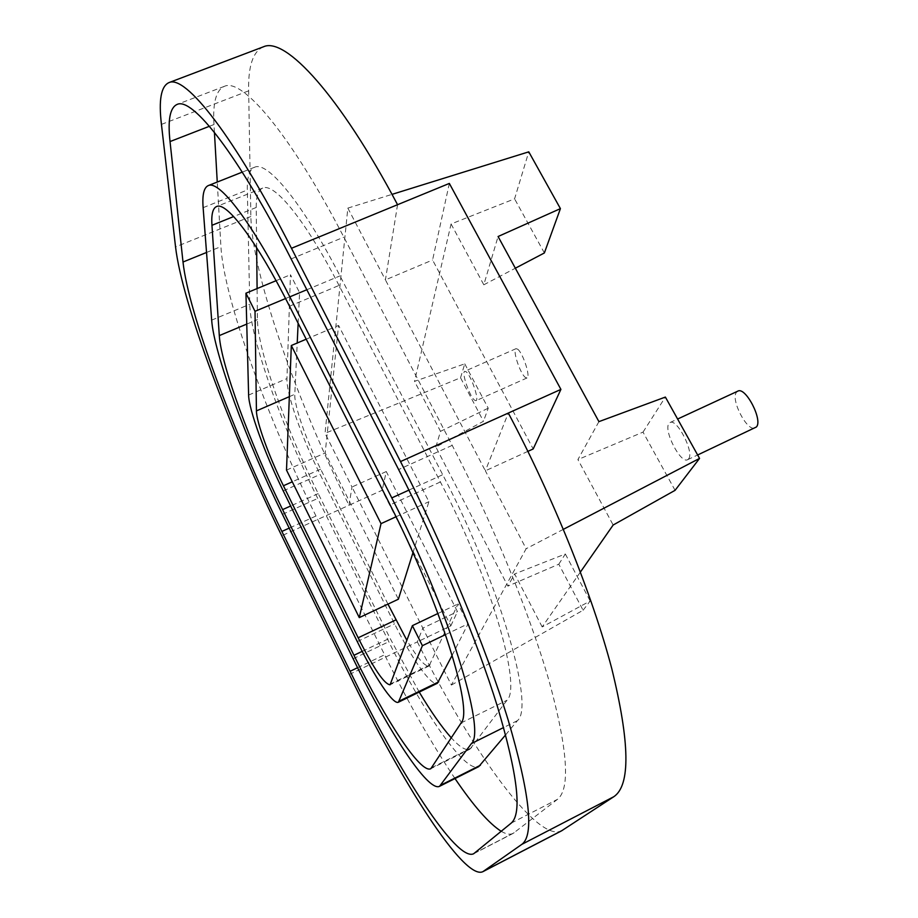 <?xml version="1.0" encoding="UTF-8"?>
<svg xmlns="http://www.w3.org/2000/svg" width="918" height="918" viewBox="0 0 918 918"><rect width="100%" height="100%" fill="white"/><g stroke="black" fill="none" stroke-linecap="round" stroke-linejoin="round"><path stroke-width="0.69" stroke-dasharray="4.59 3.44" d="M517.752 349.23C522.927 353.12 530.833 376.85 526.989 377.964L525.234 377.355C520.07 373.339 512.244 349.907 516.054 348.668L517.752 349.23M474.342 400.03L475.983 400.707C479.448 399.766 471.221 375.955 466.321 371.893L464.738 371.274C461.306 372.341 469.454 395.853 474.342 400.03M688.58 458.885C694.57 452.574 676.933 418.069 670.037 422.544L668.935 423.508C663.301 430.301 680.628 464.003 687.593 459.711L688.58 458.885M737.808 391.148L736.557 392.181C730.131 399.307 747.481 432.55 755.25 427.891M387.958 604.113L320.669 469.144C306.268 440.491 294.047 405.469 294.804 394.292L297.214 343.011M452.172 655.268L468.111 623.77L458.013 603.929L429.073 665.952C424.954 666.789 417.575 658.286 406.926 640.443M298.143 323.262L299.589 292.681L290.455 274.746L286.944 378.583C286.198 393.363 301.838 437.955 320.141 474.422L394.579 623.861C412.044 659.181 431.403 686.595 437.416 683.244M412.928 552.762L428.913 501.698L338.581 325.42L325.179 452.941L398.389 599.202M256.65 247.688L256.214 207.479C256.088 196.452 258.256 189.992 262.72 188.075C274.367 182.361 305.728 220.549 339.029 285.441L440.388 481.961C490.499 577.87 522.067 686.767 507.034 700.227L469.936 749.18C465.931 750.89 459.746 747.137 451.369 737.923M419.228 692.092L389.966 638.136L318.225 493.609C285.854 428.798 257.556 349.574 257.442 319.613L257.097 288.573M437.943 613.488L458.013 603.929M445.505 634.613L468.111 623.77M276.077 280.701L290.455 274.746M285.578 298.534L299.589 292.681M286.508 470.108L325.179 452.941M306.21 339.19L338.581 325.42M396.037 516.765L428.913 501.698M505.623 734.87L517.431 720.641C535.114 707.112 499.84 583.814 442.728 474.721L339.993 275.882C302.561 203.107 267.62 160.857 254.653 167.214C249.466 169.44 247.034 177.036 247.321 190.015L249.765 304.271C250.327 338.604 281.86 426.503 317.743 498.44L388.807 641.728C424.242 713.711 465.437 773.599 478.726 766.633M454.995 778.556C431.885 744.188 408.407 702.936 384.596 654.786L315.987 516.008C267.413 418.172 223.946 298.912 220.917 246.621L217.256 182.039M214.433 132.364L213.986 124.515C212.666 102.701 216.143 89.964 224.405 86.326C242.283 77.663 290.581 134.372 343.86 237.177L452.207 445.368C492.851 523.467 529.789 613.74 549.113 681.076C567.714 749.409 570.503 788.826 557.478 799.337L513.105 833.418C510.064 834.91 506.093 834.21 501.217 831.295M263.512 46.772C253.058 51.328 248.101 66.016 248.652 90.836L250.866 216.51C252.014 274.608 296.973 401.659 349.024 505.267L382.175 490.246L450.83 625.858L417.357 641.877C470.314 748.675 536.881 842.953 561.518 830.859M397.563 204.703L385.422 279.887L347.842 208.111L325.041 433.33L351.973 486.999L349.024 505.267L281.723 535.768M449.35 183.428L432.585 260.012L533.186 448.948M349.356 674.432L417.357 641.877L422.819 628.13L451.392 685.058L526.14 548.723L485.358 470.819L508.32 413.054M450.83 625.858L457.462 611.606L386.271 471.542L382.175 490.246M347.842 208.111L392.009 194.375M527.907 451.358L485.358 470.819L385.422 279.887L432.585 260.012M563.377 529.33L526.14 548.723M386.271 471.542L351.973 486.999L422.819 628.13L457.462 611.606M451.392 685.058L583.079 610.263L558.81 564.203L507.884 586.132L435.866 447.032L483.476 421.293L460.538 377.78L325.041 433.33M460.538 377.78L464.749 363.838L414.523 381.349L451.071 223.981L514.585 198.85L528.779 151.837M580.405 572.052L542.182 626.937L590.182 601.003L583.079 610.263M542.182 626.937L514.631 573.945L507.884 586.132M435.866 447.032L440.502 431.334L414.523 381.349M451.071 223.981L483.809 284.798L498.072 236.523M598.915 421.637L577.915 459.585L613.155 525.027M464.749 363.838L488.215 408.2L483.476 421.293M440.502 431.334L488.215 408.2M558.81 564.203L565.327 553.99L514.631 573.945M565.327 553.99L590.182 601.003M544.374 252.955L514.585 198.85M483.809 284.798L515.342 268.217M675.074 490.327L643.025 432.126L577.915 459.585M643.025 432.126L665.378 397.069M320.669 469.144L292.28 481.801M289.342 396.656L294.804 394.292M430.129 664.77L390.965 683.692M357.263 641.567L394.579 623.861M283.237 490.901L320.141 474.422M248.617 395.073L286.944 378.583M289.503 306.21L339.029 285.441M440.388 481.961L390.116 504.889M256.214 207.479L233.642 216.568M246.758 324.088L257.442 319.613M318.225 493.609L290.65 505.99M362.185 651.367L389.966 638.136M471.645 747.722L432.24 767.379M461.088 722.948L507.034 700.227M517.431 720.641L503.626 727.526M353.132 658.734L388.807 641.728M282.446 514.321L317.743 498.44M211.668 320.13L249.765 304.271M203.13 207.663L247.321 190.015M306.83 289.732L339.993 275.882M408.923 490.109L442.728 474.721M206.527 252.473L220.917 246.621M213.986 124.515L209.407 126.282M315.987 516.008L289.204 528.125M357.572 667.707L384.596 654.786M514.172 832.729L474.549 853.166M511.223 823.102L557.478 799.337M452.207 445.368L398.607 469.546M291.109 258.922L343.86 237.177M250.866 216.51L175.545 246.908M161.442 124.389L248.652 90.836M526.989 377.964L475.983 400.707M670.037 422.544L677.61 419.033M429.073 665.952L390.081 684.794M262.72 188.075L216.625 206.516M469.936 749.18L430.806 768.71M254.653 167.214L242.26 172.125M513.105 833.418L473.631 853.763M224.405 86.326L177.082 104.434M516.054 348.668L464.738 371.274M687.593 459.711L697.646 454.984"/><path stroke-width="1.38" d="M697.646 454.984L756.363 427.008C763.168 420.352 745.519 386.329 737.808 391.148L677.61 419.033M406.926 640.443L387.958 604.113M292.28 481.801L283.421 485.76L358.169 637.78C373.615 668.488 384.263 684.151 390.081 684.794L412.377 625.651L422.406 645.687L398.412 702.213L437.416 683.244L452.172 655.268M297.214 343.011L298.143 323.262M359.282 617.619L286.508 470.108L291.316 345.524L381.016 523.65L359.282 617.619L398.389 599.202L412.928 552.762M257.097 288.573L256.65 247.688M451.369 737.923C441.96 727.412 431.242 712.139 419.228 692.092M283.421 485.76C269.112 456.854 256.386 421.844 256.432 410.897L289.342 396.656M412.377 625.651L437.943 613.488M422.406 645.687L445.505 634.613M398.412 702.213C393.271 705.15 374.647 677.174 357.263 641.567L283.237 490.901C265.061 454.135 248.778 409.543 248.617 395.073L245.944 293.198L276.077 280.701M245.944 293.198L255.02 311.305L285.578 298.534M255.02 311.305L256.432 410.897M291.316 345.524L306.21 339.19M381.016 523.65L396.037 516.765M290.65 505.99L282.606 509.616L353.958 655.291C385.56 720.217 420.777 774.092 430.806 768.71L461.088 722.948C473.722 710.647 439.802 601.921 390.116 504.889L289.503 306.21C256.432 240.631 226.585 201.455 216.625 206.516C212.781 208.179 211.22 214.445 211.955 225.3L219.299 335.598L246.758 324.088M282.606 509.616C250.442 444.289 221.077 365.043 219.299 335.598M353.132 658.734C388.406 731.267 428.132 792.337 439.55 786.313L471.416 743.58C486.414 731.382 448.42 608.29 391.791 497.9L289.824 296.847C252.668 223.292 219.413 179.951 208.329 185.574C203.876 187.513 202.144 194.88 203.13 207.663L211.668 320.13C214.089 353.9 246.793 441.822 282.446 514.321L353.132 658.734M439.55 786.313L478.726 766.633L505.623 734.87M501.217 831.295C488.996 823.538 473.596 805.958 454.995 778.556M217.256 182.039L214.433 132.364M209.407 126.282L170.037 141.556L183.003 262.02L206.527 252.473M289.204 528.125L281.872 531.442C233.574 432.871 188.603 313.577 183.003 262.02M281.872 531.442L350.114 671.276L357.572 667.707M170.037 141.556C167.65 120.006 170.002 107.635 177.082 104.434C192.378 96.734 238.232 154.947 291.109 258.922L398.607 469.546C438.942 548.574 476.66 639.398 497.453 706.63C517.66 774.781 522.25 813.612 511.223 823.102L473.631 853.763C456.544 862.128 399.078 772.256 350.114 671.276M291.476 248.285C234.4 136.277 185.31 74.404 168.935 82.62C161.052 86.212 158.562 100.131 161.442 124.389L175.545 246.908C182.177 303.479 230.269 430.622 281.723 535.768L349.356 674.432C401.854 782.779 464.141 880.649 482.857 871.687L521.86 844.342C534.356 835.242 529.801 793.829 508.182 720.091C485.84 647.224 444.61 547.782 400.523 461.57L291.476 248.285L397.563 204.703C339.637 95.231 285.36 36.536 263.512 46.772L168.935 82.62M482.857 871.687L561.518 830.859L613.832 796.698C630.597 785.406 629.909 742.685 611.755 668.556C592.592 595.438 553.072 497.212 508.32 413.054L560.909 389.393L449.35 183.428L397.563 204.703M527.907 451.358L533.186 448.948L560.909 389.393M392.009 194.375L528.779 151.837L560.416 208.627L498.072 236.523L598.915 421.637L665.378 397.069L699.55 458.415L563.377 529.33M699.55 458.415L675.074 490.327L613.155 525.027L580.405 572.052M560.416 208.627L544.374 252.955L515.342 268.217M358.169 637.78L395.842 619.925M399.479 700.962L438.701 681.879M233.642 216.568L211.955 225.3M353.958 655.291L362.185 651.367M440.973 785.074L480.412 765.256M503.626 727.526L471.416 743.58M289.824 296.847L306.83 289.732M391.791 497.9L408.923 490.109M400.523 461.57L508.32 413.054M521.86 844.342L613.832 796.698M483.488 871.297L562.367 830.365M242.26 172.125L208.329 185.574"/></g></svg>

